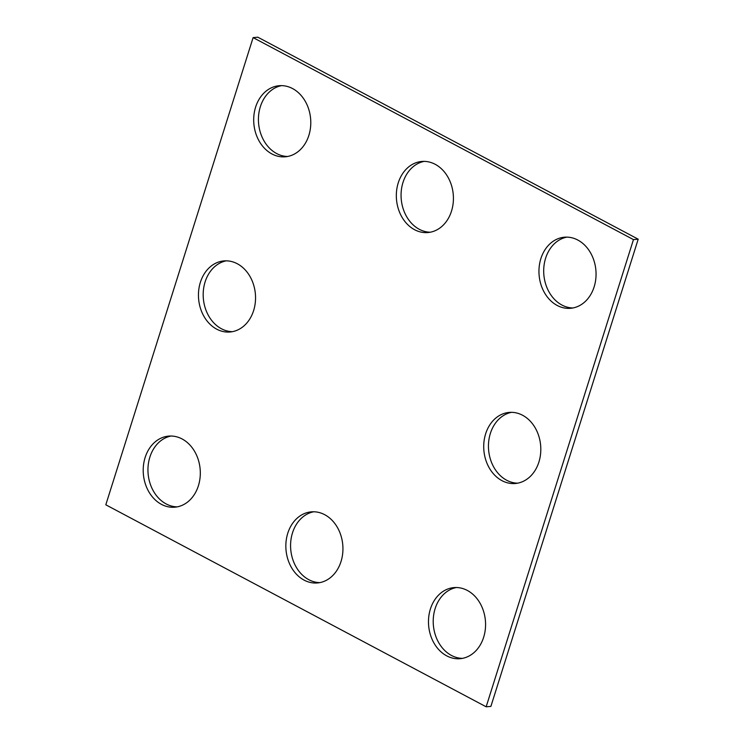 <?xml version="1.0" encoding="UTF-8"?>
<svg xmlns="http://www.w3.org/2000/svg" width="744" height="744" viewBox="0 0 744 744"><rect width="100%" height="100%" fill="white"/><g stroke="black" fill="none" stroke-linecap="round" stroke-linejoin="round"><path stroke-width="1.12" d="M253.109 37.609L105.806 504.804L486.158 706.8L490.891 706.391L638.194 239.196L257.843 37.2L253.109 37.609L633.46 239.605L638.194 239.196M486.158 706.8L633.46 239.605M253.62 310.592A35.675 28.495 -94.9 0 0 223.953 260.912A35.675 28.495 -94.9 0 0 198.611 298.893A35.675 28.495 -94.9 0 0 230.045 332.001A35.675 28.495 -94.9 0 0 253.62 310.592M226.334 260.828A35.675 28.495 -94.9 0 0 203.345 298.483A35.675 28.495 -94.9 0 0 232.407 331.675M308.862 135.399A35.675 28.495 -94.9 0 0 279.186 85.709A35.675 28.495 -94.9 0 0 253.853 123.69A35.675 28.495 -94.9 0 0 285.287 156.798A35.675 28.495 -94.9 0 0 308.862 135.399M281.567 85.634A35.675 28.495 -94.9 0 0 258.587 123.281A35.675 28.495 -94.9 0 0 287.649 156.472M538.889 462.089A35.675 28.495 85.1 0 1 515.313 483.498A35.675 28.495 85.1 0 1 483.879 450.39A35.675 28.495 85.1 0 1 509.212 412.409A35.675 28.495 85.1 0 1 538.889 462.089M517.666 483.172A35.675 28.495 85.1 0 1 488.613 449.981A35.675 28.495 85.1 0 1 511.593 412.325M483.647 637.292A35.675 28.495 -94.9 0 0 453.98 587.602A35.675 28.495 -94.9 0 0 428.637 625.583A35.675 28.495 -94.9 0 0 460.071 658.7A35.675 28.495 -94.9 0 0 483.647 637.292M456.351 587.528A35.675 28.495 -94.9 0 0 433.371 625.183A35.675 28.495 -94.9 0 0 462.433 658.366M341.012 561.543A35.675 28.495 -94.9 0 0 311.345 511.853A35.675 28.495 -94.9 0 0 286.003 549.835A35.675 28.495 -94.9 0 0 317.437 582.952A35.675 28.495 -94.9 0 0 341.012 561.543M313.726 511.779A35.675 28.495 -94.9 0 0 290.737 549.425A35.675 28.495 -94.9 0 0 319.799 582.617M451.496 211.147A35.675 28.495 -94.9 0 0 421.82 161.457A35.675 28.495 -94.9 0 0 396.487 199.439A35.675 28.495 -94.9 0 0 427.921 232.547A35.675 28.495 -94.9 0 0 451.496 211.147M424.201 161.383A35.675 28.495 -94.9 0 0 401.221 199.029A35.675 28.495 -94.9 0 0 430.274 232.221M594.131 286.896A35.675 28.495 85.1 0 1 570.555 308.304A35.675 28.495 85.1 0 1 539.112 275.187A35.675 28.495 85.1 0 1 564.454 237.206A35.675 28.495 85.1 0 1 594.131 286.896M572.908 307.969A35.675 28.495 85.1 0 1 543.855 274.778A35.675 28.495 85.1 0 1 566.835 237.131M198.388 485.795A35.675 28.495 85.1 0 1 174.812 507.203A35.675 28.495 85.1 0 1 143.369 474.086A35.675 28.495 85.1 0 1 168.711 436.105A35.675 28.495 85.1 0 1 198.388 485.795M177.165 506.869A35.675 28.495 85.1 0 1 148.112 473.677A35.675 28.495 85.1 0 1 171.092 436.031"/></g></svg>
